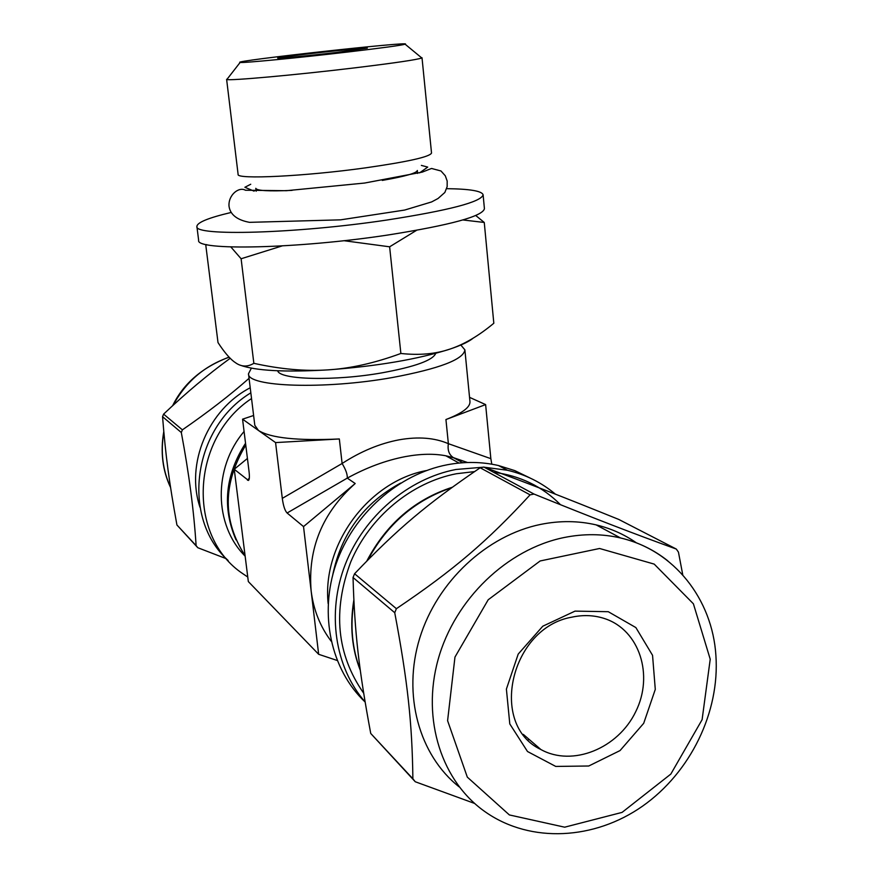 <?xml version="1.0" encoding="UTF-8"?>
<svg xmlns="http://www.w3.org/2000/svg" width="878" height="878" viewBox="0 0 878 878"><rect width="100%" height="100%" fill="white"/><g stroke="black" fill="none" stroke-linecap="round" stroke-linejoin="round"><path stroke-width="1.32" d="M682.788 574.958L678.442 552.119L676.323 549.068C632.215 533.089 596.864 519.458 534.033 494.073L483.888 467.063C530.191 484.107 561.854 496.432 618.77 519.436L676.323 549.068M530.092 494.852C487.246 541.353 453.827 569.954 396.395 608.684L354.58 573.74C397.558 528.743 426.949 504.06 480.167 467.776L530.092 494.852L534.033 494.073M394.738 612.712C407.754 681.888 412.188 723.395 412.879 778.786L370.736 733.459C358.882 669.64 354.668 633.159 353.033 577.505L394.738 612.712L396.395 608.684M370.736 733.459L415.261 781.749L474.57 803.425M528.106 739.913L529.149 739.43M483.888 467.063L480.167 467.776M354.58 573.74L353.033 577.505M412.879 778.786L415.261 781.749M474.526 471.607L456.406 473.736C411.584 482.34 369.792 516.868 350.794 561.81C332.433 610.748 336.724 654.538 363.668 693.192M560.526 504.74C542.308 486.445 519.974 475.613 493.524 472.265M483.119 467.206L455.978 469.478C408.358 478.565 364.118 516.099 345.295 564.356C326.528 612.635 334.792 667.236 365.094 701.939M555.423 494.171C541.506 482.505 525.516 474.537 507.44 470.257L484.36 467.239M530.005 477.983L514.771 470.608L498.452 465.527C481.956 461.74 464.978 461.466 447.528 464.714C398.524 473.977 353.373 513.773 336.054 563.95C318.747 614.139 330.907 669.585 365.116 702.027M400.631 483.076C363.909 503.028 341.268 533.67 332.707 575.002M571.951 617.146C510.722 627.485 488.3 724.811 540.848 749.505C572.478 767.12 618.101 748.462 635.727 711.674C653.967 675.16 639.502 630.141 604.876 618.672C594.428 615.182 583.453 614.677 571.951 617.146M575.024 611.121L542.78 626.212L518.196 654.099L506.397 689.087L509.789 723.922L527.502 751.513L555.741 766.428L588.754 766L620.055 750.569L643.706 723.296L655.284 689.406L652.552 655.317L635.87 627.572L608.267 611.703L575.024 611.121M636.572 542.966C624.412 534.45 610.934 528.424 596.14 524.89C578.328 520.742 559.912 520.555 540.892 524.353C486.939 535.229 437.145 581.477 419.739 638.097C402.289 694.717 419.004 755.168 459.194 786.907M249.056 378.33C230.223 395.001 208.009 412.166 182.394 429.847L163.593 414.131C186.026 392.905 208.218 374.291 230.19 358.29M176.928 524.989C169.092 481.759 165.679 456.165 162.551 416.688L181.307 432.514C188.968 473.275 193.906 510.974 196.112 545.622L176.928 524.989L197.802 547.718L226.381 558.737M250.219 387.769C208.119 409.554 185.346 463.913 200.019 507.33M182.394 429.847L181.307 432.514M196.112 545.622L197.802 547.718M163.593 414.131L162.551 416.688M250.834 392.839C192.447 428.08 180.89 518.053 228.137 560.493M251.536 398.535C190.515 438.77 186.762 536.864 243.195 573.949L247.761 577.022M244.084 431.482C213.036 467.82 213.892 525.198 245.149 556.147M245.544 443.258C225.196 475.009 222.002 507.199 235.984 539.827M491.801 464.188L490.846 458.656L448.373 443.686C447.396 450.151 449.075 454.815 453.443 457.657L467.305 462.519M460.84 345.032L464.879 349.839L469.96 401.564C470.356 407.205 462.344 413.198 445.936 419.541L448.373 443.686C434.632 437.738 418.169 436.454 399.018 439.834C379.768 443.5 360.792 451.38 342.113 463.496C345.789 469.554 347.512 474.427 347.282 478.115C366.631 467.502 385.98 460.324 405.351 456.604C420.639 453.794 434.138 453.531 445.87 455.803L459.018 463.057M445.892 455.803L454.003 457.943L462.772 462.75M275.571 442.589L258.516 430.494C270.643 438.045 297.576 440.877 339.336 438.967L275.571 442.589L282.299 498.375C283.32 505.871 284.922 510.755 287.106 513.004L303.525 526.591L311.141 590.916C313.523 609.914 320.196 626.683 331.171 641.192M247.42 458.448L234.239 469.269L248.463 480.453C249.451 479.695 249.637 476.721 249.045 471.541L242.558 419.179L258.516 430.494L254.818 425.325L248.496 373.732L251.382 368.156M464.879 349.839C463.694 359.409 439.527 368.639 392.378 377.529C324.52 389.755 246.817 386.902 248.496 373.732M469.543 397.35L485.622 404.593L490.846 458.656M485.622 404.593L445.936 419.541M242.558 419.179L253.61 415.492M426.39 470.564C368.749 481.243 321.776 544.448 328.163 603.647M287.106 513.004L347.282 478.115L355.195 483.515C322.369 512.851 307.684 548.651 311.141 590.916L318.659 654.297L337.13 660.454M355.195 483.515L303.525 526.591M234.239 469.269L248.331 581.576L318.659 654.297M245.774 445.113C222.628 483.624 222.397 520.456 245.072 555.609M462.849 219.95L484.261 222.463L493.82 323.247C478.839 335.747 464.188 344.385 449.843 349.137C435.587 354.01 419.267 355.458 400.873 353.472C374.939 363.009 350.64 368.486 327.977 369.879C305.303 371.416 280.587 369.232 253.852 363.327C247.881 366.872 242.13 366.916 236.599 363.459L234.097 361.747C229.279 358.059 223.912 351.661 218.007 342.563L205.825 245.456L206.692 244.611M343.913 240.693L389.623 246.806L416.556 230.321M389.623 246.806L400.873 353.472M230.848 246.948L241.11 258.758L282.123 245.928M241.11 258.758L253.852 363.327M484.261 222.463L475.733 215.505M473.231 338.118C468.885 341.696 461.082 345.372 449.843 349.137C417.665 359.321 377.035 366.236 327.977 369.879C284.801 372.382 255.454 370.779 239.935 365.083M446.639 188.671C469.807 188.946 481.956 190.998 483.109 194.817L484.426 208.712C482.68 216.317 450.644 225.053 388.339 234.942C297.554 248.836 195.179 250.867 198.637 240.265L196.891 226.414C197.177 222.441 208.591 217.788 231.133 212.465M336.164 52.504C306.949 55.94 274.342 59.002 277.876 58.003C280.082 56.664 364.886 47.302 367.322 48.125L336.164 52.504M348.105 51.978C298.729 57.794 242.229 63.216 240.144 62.426C229.377 61.262 415.382 40.728 405.12 44.207C401.037 45.382 382.029 47.972 348.105 51.978M421.188 57.476L421.791 57.97C417.379 59.66 395.023 62.953 354.734 67.858C295.897 74.959 228.763 80.985 226.875 79.481L227.347 78.877M422.011 57.739L431.526 153.046C429.913 156.844 407.886 161.782 365.446 167.863C304.677 176.368 235.897 179.617 238.114 174.393L226.612 79.316M292.133 190.372C268.8 191.426 256.694 190.735 255.794 188.32L256.146 191.261M417.61 173.427L417.313 170.486C416.962 173.043 405.285 176.357 382.292 180.418M483.109 194.817C481.309 201.94 449.196 210.347 386.77 220.049C295.798 233.713 193.336 236.358 196.891 226.414M435.74 353.329C433.008 360.21 415.217 366.697 382.369 372.777C334.869 381.271 279.599 379.845 277.689 370.779M710.225 659.213L693.4 603.801L654.198 564.104L599.586 548.487L540.146 560.965L488.201 599.762L454.969 657.073L447.593 720.706L467.315 777.129L509.372 814.938L564.664 827.186L622.074 812.391L670.825 774.078L702.104 719.686L710.225 659.213M563.961 537.555C507.144 549.156 454.859 599.246 438.144 659.444C421.33 719.642 441.864 782.353 486.225 812.534C531.168 843.462 594.625 839.818 642.564 806.147C690.536 772.41 719.916 712.036 715.899 655.449C712.343 599.169 674.183 550.374 620.57 537.973C602.341 533.747 583.464 533.615 563.961 537.555M667.829 560.877C653.989 549.815 638.24 542.187 620.57 537.973L596.14 524.89M451.621 487.74C415.085 500.076 387.187 524.122 367.937 559.868M353.922 601.803C350.004 625.882 352.122 648.601 360.254 669.98M229.147 357.214C204.497 365.786 185.84 381.798 173.153 405.241M163.846 432.25C160.422 451.709 162.649 470.103 170.552 487.411M339.336 438.967L342.113 463.496L282.299 498.375M249.308 478.126L247.486 480.222M498.452 465.527L507.44 470.257M523.299 734.381L540.848 749.505M360.309 670.364C351.837 648.952 349.685 625.52 353.834 600.069M366.828 560.987C386.375 523.968 414.844 499.395 452.269 487.268M170.573 487.531C162.529 470.52 160.268 451.852 163.78 431.526M172.626 405.713C183.469 383.543 202.28 367.333 229.037 357.105M467.546 462.508L453.443 457.657M453.465 457.668L446.342 455.901M240.144 62.426L226.875 79.481M405.12 44.207L421.791 57.97M249.462 222.343C242.811 221.047 230.519 217.766 229.015 206.1C228.17 195.146 238.75 186.388 245.445 190.241L286.404 190.702L364.557 183.052L422.285 172.11L431.515 168.455L440.986 170.98L445.3 175.798L447.187 181.044L447.154 186.641L444.85 192.469L438.034 198.505L431.625 201.929L404.67 210.051L340.62 219.84L249.462 222.343M254.126 191.163L244.885 187.277L250.735 184.248M421.363 165.404L427.729 167.094L419.552 172.9"/></g></svg>
